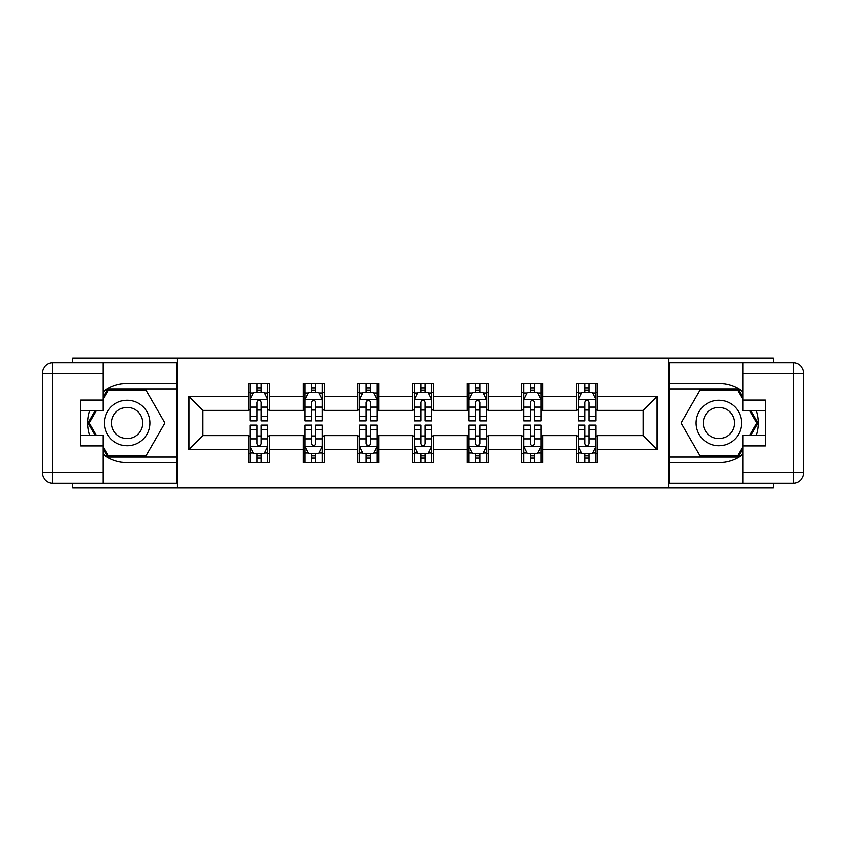 <?xml version="1.0" encoding="UTF-8"?>
<svg xmlns="http://www.w3.org/2000/svg" width="846" height="846" viewBox="0 0 846 846"><rect width="100%" height="100%" fill="white"/><g stroke="black" fill="none" stroke-linecap="round" stroke-linejoin="round"><path stroke-width="1.27" d="M72.798 483.119L72.798 487.856L773.202 487.856L773.202 483.119M773.202 362.881L773.202 358.144L668.742 358.144L668.742 487.856M668.742 358.144L72.798 358.144L72.798 362.881M177.258 487.856L177.258 358.144M597.572 396.362L597.572 383.566L576.538 383.566L576.538 396.362L542.889 396.362L542.889 383.566L521.855 383.566L521.855 396.362L488.205 396.362L488.205 383.566L467.172 383.566L467.172 396.362L433.512 396.362L433.512 383.566L412.488 383.566L412.488 396.362L378.828 396.362L378.828 383.566L357.795 383.566L357.795 396.362L324.145 396.362L324.145 383.566L303.111 383.566L303.111 396.362L269.462 396.362L269.462 383.566L248.428 383.566L248.428 396.362L188.827 396.362L188.827 449.638L202.85 435.616L248.428 435.616L248.428 462.434L269.462 462.434L269.462 435.616L303.111 435.616L303.111 462.434L324.145 462.434L324.145 435.616L357.795 435.616L357.795 462.434L378.828 462.434L378.828 435.616L412.488 435.616L412.488 462.434L433.512 462.434L433.512 435.616L467.172 435.616L467.172 462.434L488.205 462.434L488.205 435.616L521.855 435.616L521.855 462.434L542.889 462.434L542.889 435.616L576.538 435.616L576.538 462.434L597.572 462.434L597.572 435.616L643.15 435.616L643.15 410.384L597.572 410.384L597.572 396.362L657.173 396.362L657.173 449.638L597.572 449.638M576.538 449.638L542.889 449.638M521.855 449.638L488.205 449.638M467.172 449.638L433.512 449.638M412.488 449.638L378.828 449.638M357.795 449.638L324.145 449.638M303.111 449.638L269.462 449.638M248.428 449.638L188.827 449.638M576.538 396.362L576.538 410.384L542.889 410.384L542.889 396.362M521.855 396.362L521.855 410.384L488.205 410.384L488.205 396.362M467.172 396.362L467.172 410.384L433.512 410.384L433.512 396.362M412.488 396.362L412.488 410.384L378.828 410.384L378.828 396.362M357.795 396.362L357.795 410.384L324.145 410.384L324.145 396.362M303.111 396.362L303.111 410.384L269.462 410.384L269.462 396.362M248.428 396.362L248.428 410.384L202.85 410.384L188.827 396.362M202.85 410.384L202.85 435.616M657.173 449.638L643.15 435.616M643.15 410.384L657.173 396.362M248.428 392.322L250.173 392.322M256.835 392.322L261.044 392.322M267.706 392.322L269.462 392.322M248.428 410.024L250.173 410.024M256.835 410.024L261.044 410.024M267.706 410.024L269.462 410.024M248.428 435.976L250.173 435.976M256.835 435.976L261.044 435.976M267.706 435.976L269.462 435.976M248.428 453.678L250.173 453.678M256.835 453.678L261.044 453.678M267.706 453.678L269.462 453.678M303.111 435.976L304.867 435.976M311.529 435.976L315.727 435.976M322.389 435.976L324.145 435.976M303.111 453.678L304.867 453.678M311.529 453.678L315.727 453.678M322.389 453.678L324.145 453.678M303.111 392.322L304.867 392.322M311.529 392.322L315.727 392.322M322.389 392.322L324.145 392.322M303.111 410.024L304.867 410.024M311.529 410.024L315.727 410.024M322.389 410.024L324.145 410.024M357.795 435.976L359.55 435.976M366.212 435.976L370.421 435.976M377.073 435.976L378.828 435.976M357.795 453.678L359.55 453.678M366.212 453.678L370.421 453.678M377.073 453.678L378.828 453.678M357.795 392.322L359.55 392.322M366.212 392.322L370.421 392.322M377.073 392.322L378.828 392.322M357.795 410.024L359.55 410.024M366.212 410.024L370.421 410.024M377.073 410.024L378.828 410.024M412.488 435.976L414.233 435.976M420.896 435.976L425.104 435.976M431.767 435.976L433.512 435.976M412.488 453.678L414.233 453.678M420.896 453.678L425.104 453.678M431.767 453.678L433.512 453.678M412.488 392.322L414.233 392.322M420.896 392.322L425.104 392.322M431.767 392.322L433.512 392.322M412.488 410.024L414.233 410.024M420.896 410.024L425.104 410.024M431.767 410.024L433.512 410.024M467.172 435.976L468.927 435.976M475.579 435.976L479.788 435.976M486.45 435.976L488.205 435.976M467.172 453.678L468.927 453.678M475.579 453.678L479.788 453.678M486.45 453.678L488.205 453.678M467.172 392.322L468.927 392.322M475.579 392.322L479.788 392.322M486.45 392.322L488.205 392.322M467.172 410.024L468.927 410.024M475.579 410.024L479.788 410.024M486.45 410.024L488.205 410.024M521.855 435.976L523.611 435.976M530.273 435.976L534.471 435.976M541.133 435.976L542.889 435.976M521.855 453.678L523.611 453.678M530.273 453.678L534.471 453.678M541.133 453.678L542.889 453.678M521.855 392.322L523.611 392.322M530.273 392.322L534.471 392.322M541.133 392.322L542.889 392.322M521.855 410.024L523.611 410.024M530.273 410.024L534.471 410.024M541.133 410.024L542.889 410.024M576.538 435.976L578.294 435.976M584.956 435.976L589.165 435.976M595.827 435.976L597.572 435.976M576.538 453.678L578.294 453.678M584.956 453.678L589.165 453.678M595.827 453.678L597.572 453.678M576.538 392.322L578.294 392.322M584.956 392.322L589.165 392.322M595.827 392.322L597.572 392.322M576.538 410.024L578.294 410.024M584.956 410.024L589.165 410.024M595.827 410.024L597.572 410.024M261.044 388.124L256.835 388.124M267.706 416.507L261.044 416.507L261.044 420.896L267.706 420.896L267.706 399.513L264.195 392.502L253.684 392.502L250.173 399.513L250.173 420.896L256.835 420.896L256.835 416.507L250.173 416.507M250.173 399.513L250.173 383.566M267.706 399.513L267.706 383.566M256.835 392.502L256.835 383.566M261.044 383.566L261.044 392.502M261.044 416.507L261.044 402.146C259.648 399.439 258.242 399.439 256.835 402.146L256.835 416.507M256.835 457.876L261.044 457.876M250.173 429.493L256.835 429.493L256.835 425.104L250.173 425.104L250.173 446.487L253.684 453.498L264.195 453.498L267.706 446.487L267.706 425.104L261.044 425.104L261.044 429.493L267.706 429.493M267.706 446.487L267.706 462.434M250.173 446.487L250.173 462.434M261.044 453.498L261.044 462.434M256.835 462.434L256.835 453.498M256.835 429.493L256.835 443.854C258.242 446.561 259.637 446.561 261.044 443.854L261.044 429.493M138.522 403.267A22.789 22.789 0 0 0 107.4 411.611A22.789 22.789 0 0 0 115.743 442.733A22.789 22.789 0 0 0 146.866 434.389A22.789 22.789 0 0 0 138.522 403.267M134.937 409.485A15.598 15.598 0 0 0 113.628 415.196A15.598 15.598 0 0 0 119.339 436.515A15.598 15.598 0 0 0 140.648 430.804A15.598 15.598 0 0 0 134.937 409.485M102.948 399.344L108.214 390.228L146.062 390.228L164.981 423L146.062 455.772L108.214 455.772L102.948 446.656M96.476 435.447L89.285 423L96.476 410.553M730.257 403.267A22.789 22.789 0 0 0 699.134 411.611A22.789 22.789 0 0 0 707.478 442.733A22.789 22.789 0 0 0 738.6 434.389A22.789 22.789 0 0 0 730.257 403.267M726.661 409.485A15.598 15.598 0 0 0 705.353 415.196A15.598 15.598 0 0 0 711.063 436.515A15.598 15.598 0 0 0 732.372 430.804A15.598 15.598 0 0 0 726.661 409.485M743.052 446.656L737.786 455.772L699.938 455.772L681.019 423L699.938 390.228L737.786 390.228L743.052 399.344M749.524 410.553L756.715 423L749.524 435.447M102.948 454.143A39.434 39.434 0 0 0 127.133 462.434L176.909 462.434L176.909 483.119L52.812 483.119A10.512 10.512 0 0 1 42.3 472.607L42.3 373.393A10.512 10.512 0 0 1 52.812 362.881L102.948 362.881L102.948 410.553L80.507 410.553M102.948 362.881L176.909 362.881L176.909 383.566L127.133 383.566A39.434 39.434 0 0 0 102.948 391.857M89.708 410.553A39.434 39.434 0 0 0 89.708 435.447M176.909 462.434L176.909 383.566M80.507 435.447L102.948 435.447L102.948 483.119M102.948 400.042L80.507 400.042L80.507 445.958L102.948 445.958M176.909 389.171L107.601 389.171L102.948 397.239M102.948 448.761L107.601 456.829L176.909 456.829M95.26 410.553L88.069 423L95.26 435.447M743.052 391.857A39.434 39.434 0 0 0 718.867 383.566L669.091 383.566L669.091 362.881L793.188 362.881A10.512 10.512 0 0 1 803.7 373.393L803.7 472.607A10.512 10.512 0 0 1 793.188 483.119L743.052 483.119L743.052 435.447L765.493 435.447M743.052 483.119L669.091 483.119L669.091 462.434L718.867 462.434A39.434 39.434 0 0 0 743.052 454.143M756.292 435.447A39.434 39.434 0 0 0 756.292 410.553M669.091 383.566L669.091 462.434M765.493 410.553L743.052 410.553L743.052 362.881M743.052 445.958L765.493 445.958L765.493 400.042L743.052 400.042M669.091 456.829L738.399 456.829L743.052 448.761M743.052 397.239L738.399 389.171L669.091 389.171M750.74 435.447L757.931 423L750.74 410.553M315.727 388.124L311.529 388.124M322.389 416.507L315.727 416.507L315.727 420.896L322.389 420.896L322.389 399.513L318.889 392.502L308.367 392.502L304.867 399.513L304.867 420.896L311.529 420.896L311.529 416.507L304.867 416.507M304.867 399.513L304.867 383.566M322.389 399.513L322.389 383.566M311.529 392.502L311.529 383.566M315.727 383.566L315.727 392.502M315.727 416.507L315.727 402.146C314.331 399.439 312.925 399.439 311.529 402.146L311.529 416.507M370.421 388.124L366.212 388.124M377.073 416.507L370.421 416.507L370.421 420.896L377.073 420.896L377.073 399.513L373.572 392.502L363.05 392.502L359.55 399.513L359.55 420.896L366.212 420.896L366.212 416.507L359.55 416.507M359.55 399.513L359.55 383.566M377.073 399.513L377.073 383.566M366.212 392.502L366.212 383.566M370.421 383.566L370.421 392.502M370.421 416.507L370.421 402.146C369.015 399.439 367.619 399.439 366.212 402.146L366.212 416.507M311.529 457.876L315.727 457.876M304.867 429.493L311.529 429.493L311.529 425.104L304.867 425.104L304.867 446.487L308.367 453.498L318.889 453.498L322.389 446.487L322.389 425.104L315.727 425.104L315.727 429.493L322.389 429.493M322.389 446.487L322.389 462.434M304.867 446.487L304.867 462.434M315.727 453.498L315.727 462.434M311.529 462.434L311.529 453.498M311.529 429.493L311.529 443.854C312.925 446.561 314.331 446.561 315.727 443.854L315.727 429.493M366.212 457.876L370.421 457.876M359.55 429.493L366.212 429.493L366.212 425.104L359.55 425.104L359.55 446.487L363.05 453.498L373.572 453.498L377.073 446.487L377.073 425.104L370.421 425.104L370.421 429.493L377.073 429.493M377.073 446.487L377.073 462.434M359.55 446.487L359.55 462.434M370.421 453.498L370.421 462.434M366.212 462.434L366.212 453.498M366.212 429.493L366.212 443.854C367.608 446.561 369.015 446.561 370.421 443.854L370.421 429.493M425.104 388.124L420.896 388.124M431.767 416.507L425.104 416.507L425.104 420.896L431.767 420.896L431.767 399.513L428.256 392.502L417.744 392.502L414.233 399.513L414.233 420.896L420.896 420.896L420.896 416.507L414.233 416.507M414.233 399.513L414.233 383.566M431.767 399.513L431.767 383.566M420.896 392.502L420.896 383.566M425.104 383.566L425.104 392.502M425.104 416.507L425.104 402.146C423.698 399.439 422.302 399.439 420.896 402.146L420.896 416.507M479.788 388.124L475.579 388.124M486.45 416.507L479.788 416.507L479.788 420.896L486.45 420.896L486.45 399.513L482.95 392.502L472.428 392.502L468.927 399.513L468.927 420.896L475.579 420.896L475.579 416.507L468.927 416.507M468.927 399.513L468.927 383.566M486.45 399.513L486.45 383.566M475.579 392.502L475.579 383.566M479.788 383.566L479.788 392.502M479.788 416.507L479.788 402.146C478.392 399.439 476.985 399.439 475.579 402.146L475.579 416.507M534.471 388.124L530.273 388.124M541.133 416.507L534.471 416.507L534.471 420.896L541.133 420.896L541.133 399.513L537.633 392.502L527.111 392.502L523.611 399.513L523.611 420.896L530.273 420.896L530.273 416.507L523.611 416.507M523.611 399.513L523.611 383.566M541.133 399.513L541.133 383.566M530.273 392.502L530.273 383.566M534.471 383.566L534.471 392.502M534.471 416.507L534.471 402.146C533.075 399.439 531.669 399.439 530.273 402.146L530.273 416.507M420.896 457.876L425.104 457.876M414.233 429.493L420.896 429.493L420.896 425.104L414.233 425.104L414.233 446.487L417.744 453.498L428.256 453.498L431.767 446.487L431.767 425.104L425.104 425.104L425.104 429.493L431.767 429.493M431.767 446.487L431.767 462.434M414.233 446.487L414.233 462.434M425.104 453.498L425.104 462.434M420.896 462.434L420.896 453.498M420.896 429.493L420.896 443.854C422.302 446.561 423.698 446.561 425.104 443.854L425.104 429.493M475.579 457.876L479.788 457.876M468.927 429.493L475.579 429.493L475.579 425.104L468.927 425.104L468.927 446.487L472.428 453.498L482.95 453.498L486.45 446.487L486.45 425.104L479.788 425.104L479.788 429.493L486.45 429.493M486.45 446.487L486.45 462.434M468.927 446.487L468.927 462.434M479.788 453.498L479.788 462.434M475.579 462.434L475.579 453.498M475.579 429.493L475.579 443.854C476.985 446.561 478.381 446.561 479.788 443.854L479.788 429.493M530.273 457.876L534.471 457.876M523.611 429.493L530.273 429.493L530.273 425.104L523.611 425.104L523.611 446.487L527.111 453.498L537.633 453.498L541.133 446.487L541.133 425.104L534.471 425.104L534.471 429.493L541.133 429.493M541.133 446.487L541.133 462.434M523.611 446.487L523.611 462.434M534.471 453.498L534.471 462.434M530.273 462.434L530.273 453.498M530.273 429.493L530.273 443.854C531.669 446.561 533.075 446.561 534.471 443.854L534.471 429.493M589.165 388.124L584.956 388.124M595.827 416.507L589.165 416.507L589.165 420.896L595.827 420.896L595.827 399.513L592.316 392.502L581.805 392.502L578.294 399.513L578.294 420.896L584.956 420.896L584.956 416.507L578.294 416.507M578.294 399.513L578.294 383.566M595.827 399.513L595.827 383.566M584.956 392.502L584.956 383.566M589.165 383.566L589.165 392.502M589.165 416.507L589.165 402.146C587.759 399.439 586.363 399.439 584.956 402.146L584.956 416.507M584.956 457.876L589.165 457.876M578.294 429.493L584.956 429.493L584.956 425.104L578.294 425.104L578.294 446.487L581.805 453.498L592.316 453.498L595.827 446.487L595.827 425.104L589.165 425.104L589.165 429.493L595.827 429.493M595.827 446.487L595.827 462.434M578.294 446.487L578.294 462.434M589.165 453.498L589.165 462.434M584.956 462.434L584.956 453.498M584.956 429.493L584.956 443.854C586.352 446.561 587.759 446.561 589.165 443.854L589.165 429.493M267.622 399.333L250.268 399.333M250.173 392.925L253.472 392.925M264.407 392.925L267.706 392.925M256.835 407.106L250.173 407.106M267.706 407.106L261.044 407.106M261.044 390.355L256.835 390.355M250.268 446.667L267.622 446.667M267.706 453.075L264.407 453.075M253.472 453.075L250.173 453.075M261.044 438.894L267.706 438.894M250.173 438.894L256.835 438.894M256.835 455.645L261.044 455.645M102.948 373.393L52.812 373.393L52.812 472.607L102.948 472.607M42.3 373.393L52.812 373.393L52.812 362.881M52.812 483.119L52.812 472.607L42.3 472.607M743.052 472.607L793.188 472.607L793.188 373.393L743.052 373.393M803.7 472.607L793.188 472.607L793.188 483.119M793.188 362.881L793.188 373.393L803.7 373.393M322.305 399.333L304.951 399.333M304.867 392.925L308.156 392.925M319.101 392.925L322.389 392.925M311.529 407.106L304.867 407.106M322.389 407.106L315.727 407.106M315.727 390.355L311.529 390.355M376.988 399.333L359.635 399.333M359.55 392.925L362.849 392.925M373.784 392.925L377.073 392.925M366.212 407.106L359.55 407.106M377.073 407.106L370.421 407.106M370.421 390.355L366.212 390.355M304.951 446.667L322.305 446.667M322.389 453.075L319.101 453.075M308.156 453.075L304.867 453.075M315.727 438.894L322.389 438.894M304.867 438.894L311.529 438.894M311.529 455.645L315.727 455.645M359.635 446.667L376.988 446.667M377.073 453.075L373.784 453.075M362.849 453.075L359.55 453.075M370.421 438.894L377.073 438.894M359.55 438.894L366.212 438.894M366.212 455.645L370.421 455.645M431.672 399.333L414.329 399.333M414.233 392.925L417.533 392.925M428.467 392.925L431.767 392.925M420.896 407.106L414.233 407.106M431.767 407.106L425.104 407.106M425.104 390.355L420.896 390.355M486.365 399.333L469.012 399.333M468.927 392.925L472.216 392.925M483.151 392.925L486.45 392.925M475.579 407.106L468.927 407.106M486.45 407.106L479.788 407.106M479.788 390.355L475.579 390.355M541.049 399.333L523.695 399.333M523.611 392.925L526.899 392.925M537.845 392.925L541.133 392.925M530.273 407.106L523.611 407.106M541.133 407.106L534.471 407.106M534.471 390.355L530.273 390.355M414.329 446.667L431.672 446.667M431.767 453.075L428.467 453.075M417.533 453.075L414.233 453.075M425.104 438.894L431.767 438.894M414.233 438.894L420.896 438.894M420.896 455.645L425.104 455.645M469.012 446.667L486.365 446.667M486.45 453.075L483.151 453.075M472.216 453.075L468.927 453.075M479.788 438.894L486.45 438.894M468.927 438.894L475.579 438.894M475.579 455.645L479.788 455.645M523.695 446.667L541.049 446.667M541.133 453.075L537.845 453.075M526.899 453.075L523.611 453.075M534.471 438.894L541.133 438.894M523.611 438.894L530.273 438.894M530.273 455.645L534.471 455.645M595.732 399.333L578.378 399.333M578.294 392.925L581.593 392.925M592.528 392.925L595.827 392.925M584.956 407.106L578.294 407.106M595.827 407.106L589.165 407.106M589.165 390.355L584.956 390.355M578.378 446.667L595.732 446.667M595.827 453.075L592.528 453.075M581.593 453.075L578.294 453.075M589.165 438.894L595.827 438.894M578.294 438.894L584.956 438.894M584.956 455.645L589.165 455.645"/></g></svg>
